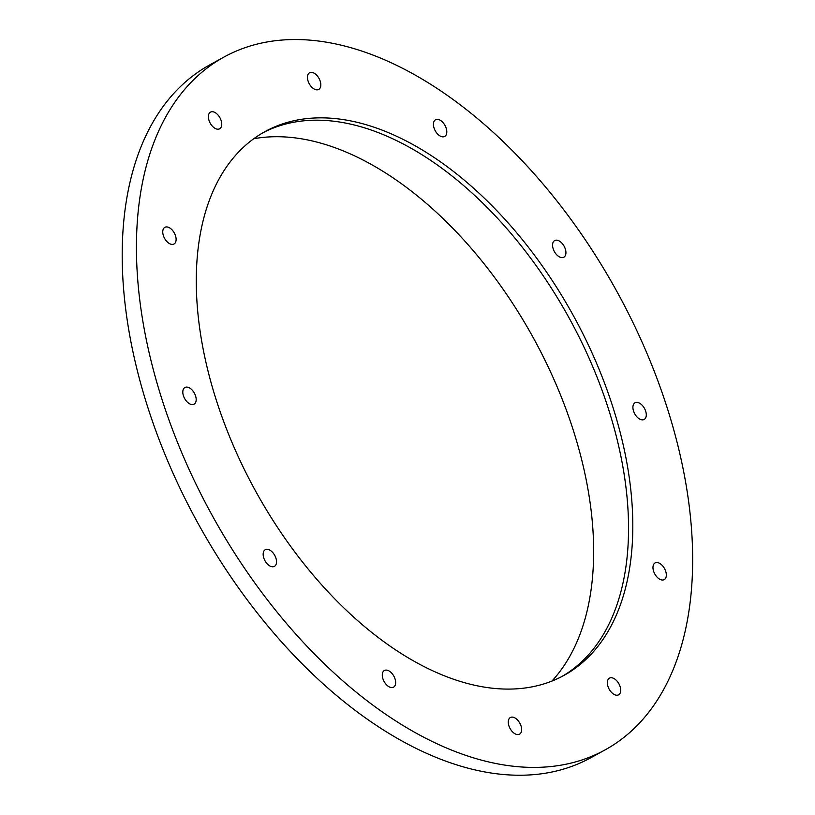 <?xml version="1.0" encoding="UTF-8"?>
<svg xmlns="http://www.w3.org/2000/svg" width="815" height="815" viewBox="0 0 815 815"><rect width="100%" height="100%" fill="white"/><g stroke="black" fill="none" stroke-linecap="round" stroke-linejoin="round"><path stroke-width="1.22" d="M605.046 749.922L590.814 757.746A395.367 231.256 -118.8 0 1 146.323 402.671A395.367 231.256 -118.8 0 1 209.822 64.843L224.054 57.019A395.367 231.256 -118.8 0 1 617.189 292.045A395.367 231.256 -118.8 0 1 605.046 749.922A395.367 231.256 -118.8 0 1 160.555 394.847A395.367 231.256 -118.8 0 1 224.054 57.019M253.74 138.744A315.293 184.424 -118.8 0 1 533.468 338.082A315.293 184.424 -118.8 0 1 551.938 681.065M262.919 132.763A310.291 181.49 -118.8 0 1 569.318 318.37A310.291 181.49 -118.8 0 1 561.902 676.511M215.211 396.701A310.291 181.49 -118.8 0 1 265.048 131.572A310.291 181.49 -118.8 0 1 573.587 316.026A310.291 181.49 -118.8 0 1 564.051 675.37A310.291 181.49 -118.8 0 1 215.211 396.701M308.029 80.889A9.505 5.562 -118.8 0 1 309.557 72.759A9.505 5.562 -118.8 0 1 319.011 78.413A9.505 5.562 -118.8 0 1 318.716 89.426A9.505 5.562 -118.8 0 1 308.029 80.889M163.326 235.454A9.505 5.562 -118.8 0 1 164.854 227.334A9.505 5.562 -118.8 0 1 174.308 232.988A9.505 5.562 -118.8 0 1 174.023 243.991A9.505 5.562 -118.8 0 1 163.326 235.454M183.385 395.621A9.505 5.562 -118.8 0 1 184.913 387.492A9.505 5.562 -118.8 0 1 194.367 393.146A9.505 5.562 -118.8 0 1 194.072 404.159A9.505 5.562 -118.8 0 1 183.385 395.621M263.734 557.827A9.505 5.562 -118.8 0 1 265.262 549.707A9.505 5.562 -118.8 0 1 274.716 555.361A9.505 5.562 -118.8 0 1 274.431 566.374A9.505 5.562 -118.8 0 1 263.734 557.827M382.867 678.63A9.505 5.562 -118.8 0 1 384.395 670.5A9.505 5.562 -118.8 0 1 393.849 676.155A9.505 5.562 -118.8 0 1 393.553 687.167A9.505 5.562 -118.8 0 1 382.867 678.63M508.845 725.635A9.505 5.562 -118.8 0 1 510.373 717.516A9.505 5.562 -118.8 0 1 519.827 723.16A9.505 5.562 -118.8 0 1 519.542 734.172A9.505 5.562 -118.8 0 1 508.845 725.635M607.919 686.271A9.505 5.562 -118.8 0 1 609.447 678.141A9.505 5.562 -118.8 0 1 618.901 683.795A9.505 5.562 -118.8 0 1 618.616 694.808A9.505 5.562 -118.8 0 1 607.919 686.271M653.548 571.07A9.505 5.562 -118.8 0 1 655.077 562.941A9.505 5.562 -118.8 0 1 664.531 568.595A9.505 5.562 -118.8 0 1 664.235 579.608A9.505 5.562 -118.8 0 1 653.548 571.07M633.489 410.903A9.505 5.562 -118.8 0 1 635.017 402.773A9.505 5.562 -118.8 0 1 644.482 408.427A9.505 5.562 -118.8 0 1 644.186 419.44A9.505 5.562 -118.8 0 1 633.489 410.903M553.141 248.687A9.505 5.562 -118.8 0 1 554.669 240.568A9.505 5.562 -118.8 0 1 564.123 246.222A9.505 5.562 -118.8 0 1 563.827 257.224A9.505 5.562 -118.8 0 1 553.141 248.687M434.008 127.894A9.505 5.562 -118.8 0 1 435.536 119.774A9.505 5.562 -118.8 0 1 444.99 125.418A9.505 5.562 -118.8 0 1 444.695 136.431A9.505 5.562 -118.8 0 1 434.008 127.894M208.956 120.253A9.505 5.562 -118.8 0 1 210.484 112.134A9.505 5.562 -118.8 0 1 219.938 117.778A9.505 5.562 -118.8 0 1 219.643 128.79A9.505 5.562 -118.8 0 1 208.956 120.253"/></g></svg>
